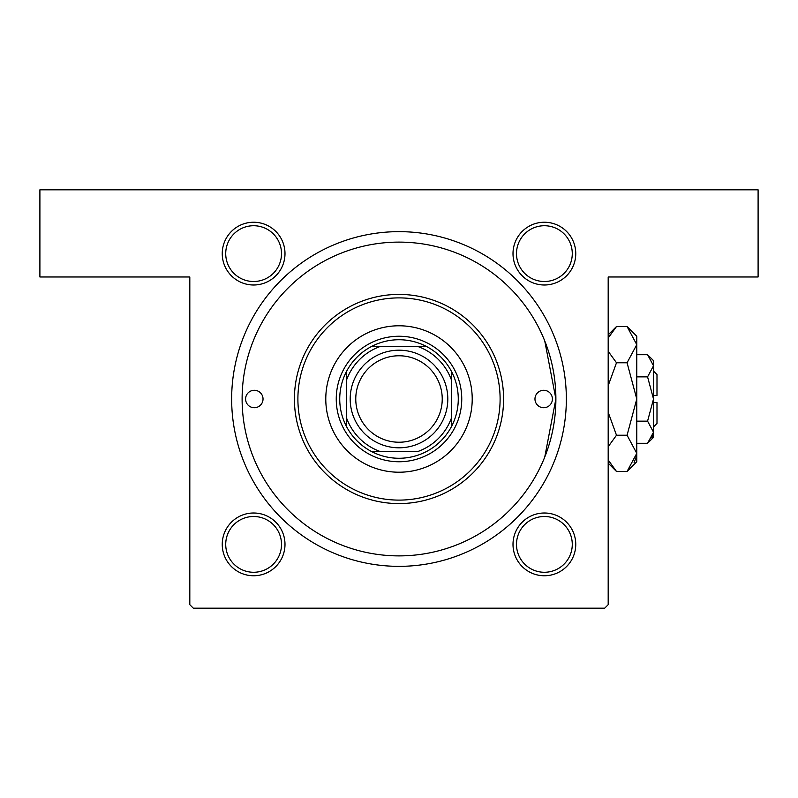 <?xml version="1.0" encoding="UTF-8"?>
<svg xmlns="http://www.w3.org/2000/svg" width="798" height="798" viewBox="0 0 798 798"><rect width="100%" height="100%" fill="white"/><g stroke="black" fill="none" stroke-linecap="round" stroke-linejoin="round"><path stroke-width="1.2" d="M253.614 222.243A31.381 31.381 0 0 1 284.996 253.614A31.381 31.381 0 0 1 253.614 284.996A31.381 31.381 0 0 1 222.243 253.614A31.381 31.381 0 0 1 253.614 222.243M253.614 281.504A27.89 27.89 0 0 0 281.504 253.614A27.89 27.89 0 0 0 253.614 225.724A27.89 27.89 0 0 0 225.724 253.614A27.89 27.89 0 0 0 253.614 281.504M544.386 222.243A31.381 31.381 0 0 1 575.757 253.614A31.381 31.381 0 0 1 544.386 284.996A31.381 31.381 0 0 1 513.004 253.614A31.381 31.381 0 0 1 544.386 222.243M544.386 281.504A27.89 27.89 0 0 0 572.276 253.614A27.89 27.89 0 0 0 544.386 225.724A27.89 27.89 0 0 0 516.496 253.614A27.89 27.89 0 0 0 544.386 281.504M544.386 513.004A31.381 31.381 0 0 1 575.757 544.386A31.381 31.381 0 0 1 544.386 575.757A31.381 31.381 0 0 1 513.004 544.386A31.381 31.381 0 0 1 544.386 513.004M544.386 572.276A27.89 27.89 0 0 0 572.276 544.386A27.89 27.89 0 0 0 544.386 516.496A27.89 27.89 0 0 0 516.496 544.386A27.89 27.89 0 0 0 544.386 572.276M253.614 513.004A31.381 31.381 0 0 1 284.996 544.386A31.381 31.381 0 0 1 253.614 575.757A31.381 31.381 0 0 1 222.243 544.386A31.381 31.381 0 0 1 253.614 513.004M253.614 572.276A27.89 27.89 0 0 0 281.504 544.386A27.89 27.89 0 0 0 253.614 516.496A27.89 27.89 0 0 0 225.724 544.386A27.89 27.89 0 0 0 253.614 572.276M399 231.649A167.351 167.351 0 0 1 566.351 399A167.351 167.351 0 0 1 399 566.351A167.351 167.351 0 0 1 231.649 399A167.351 167.351 0 0 1 399 231.649M544.755 340.955L555.887 398.95L544.755 457.045M39.9 189.814L758.1 189.814L758.1 276.976L608.186 276.976L608.186 604.694L604.694 608.186L193.306 608.186L189.814 604.694L189.814 276.976L39.9 276.976L39.9 189.814M245.594 399A8.718 8.718 0 0 0 254.313 407.718A8.718 8.718 0 0 0 263.031 399A8.718 8.718 0 0 0 254.313 390.282A8.718 8.718 0 0 0 245.594 399M534.969 399A8.718 8.718 0 0 0 543.687 407.718A8.718 8.718 0 0 0 552.406 399A8.718 8.718 0 0 0 543.687 390.282A8.718 8.718 0 0 0 534.969 399M325.784 399A73.217 73.217 0 0 0 399 472.216A73.217 73.217 0 0 0 472.216 399A73.217 73.217 0 0 0 399 325.784A73.217 73.217 0 0 0 325.784 399M500.107 399A101.107 101.107 0 0 0 399 297.893A101.107 101.107 0 0 0 297.893 399A101.107 101.107 0 0 0 399 500.107A101.107 101.107 0 0 0 500.107 399M294.412 399A104.588 104.588 0 0 1 399 294.412A104.588 104.588 0 0 1 503.588 399A104.588 104.588 0 0 1 399 503.588A104.588 104.588 0 0 1 294.412 399M555.887 399A156.887 156.887 0 0 0 399 242.113A156.887 156.887 0 0 0 242.113 399A156.887 156.887 0 0 0 399 555.887A156.887 156.887 0 0 0 555.887 399M458.271 399A59.271 59.271 0 0 0 451.299 371.11L451.299 379.589L451.299 371.11A59.271 59.271 0 0 0 371.11 346.701L379.589 346.701L371.11 346.701A59.271 59.271 0 0 0 346.701 426.89L346.701 418.411L346.701 426.89A59.271 59.271 0 0 0 371.11 451.299L418.411 451.299A55.78 55.78 0 0 0 451.299 418.411L451.299 379.589A55.78 55.78 0 0 0 418.411 346.701L379.589 346.701A55.78 55.78 0 0 0 346.701 379.589L346.701 418.411A55.78 55.78 0 0 0 379.589 451.299L371.11 451.299A59.271 59.271 0 0 0 451.299 426.89L451.299 418.411L451.299 426.89A59.271 59.271 0 0 0 458.271 399M336.247 399A62.753 62.753 0 0 1 399 336.247A62.753 62.753 0 0 1 461.753 399A62.753 62.753 0 0 1 399 461.753A62.753 62.753 0 0 1 336.247 399M346.701 371.11L346.701 379.589L346.701 371.11M426.89 346.701L418.411 346.701L426.89 346.701M355.768 399A43.232 43.232 0 0 0 399 442.232A43.232 43.232 0 0 0 442.232 399A43.232 43.232 0 0 0 399 355.768A43.232 43.232 0 0 0 355.768 399M447.808 399A48.808 48.808 0 0 1 399 447.808A48.808 48.808 0 0 1 350.192 399A48.808 48.808 0 0 1 399 350.192A48.808 48.808 0 0 1 447.808 399M647.577 376.856L653.512 399L653.512 360.646L647.577 354.721L653.512 365.783L653.382 364.257L653.512 365.783L647.577 376.856L636.774 376.856M609.473 335.379L608.186 338.003L616.495 326.532L627.068 326.532L636.774 336.247L636.774 461.753L627.068 471.468L616.495 471.468L608.186 459.997M653.512 371.11L656.993 374.591L656.993 395.509L653.512 395.509M647.577 443.279L653.512 437.354L653.512 399L647.577 421.144L653.512 432.217L647.577 443.279L636.774 443.279M647.577 421.144L636.774 421.144M651.856 437.903L653.382 433.743M647.577 354.721L636.774 354.721M627.068 326.532L636.774 344.656L627.068 362.771L636.774 399L627.068 435.229L636.774 453.344L627.068 471.468M627.068 435.229L616.495 435.229L608.186 412.297M608.186 446.7L616.495 435.229M634.091 462.621L636.575 455.848M627.068 362.771L616.495 362.771L608.186 351.3M608.186 385.693L616.495 362.771M653.512 402.491L656.993 402.491L656.993 423.409L653.512 426.89M608.186 334.851L616.495 326.532M608.186 463.149L616.495 471.468"/></g></svg>
